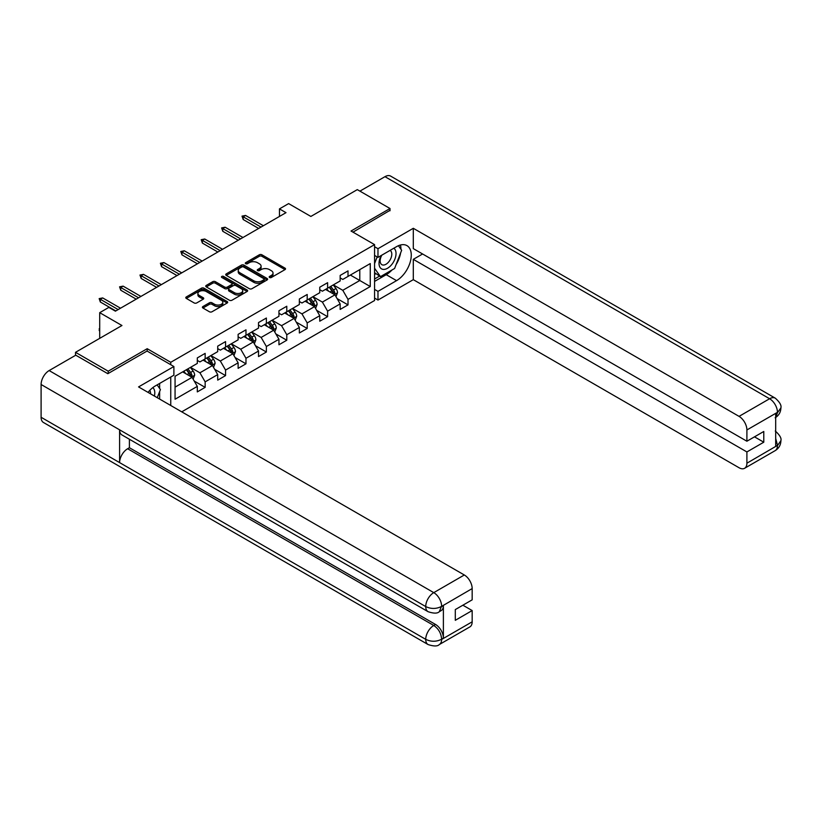 <?xml version="1.0" encoding="UTF-8"?>
<svg xmlns="http://www.w3.org/2000/svg" width="822" height="822" viewBox="0 0 822 822"><rect width="100%" height="100%" fill="white"/><g stroke="black" fill="none" stroke-linecap="round" stroke-linejoin="round"><path stroke-width="1.23" d="M269.554 277.497A1.274 0.73 0 0 0 271.352 277.497L284.998 269.616A1.819 1.048 0 0 0 285.532 268.876A1.819 1.048 0 0 0 284.998 268.136L261.889 254.789A1.819 1.048 0 0 0 259.32 254.789L245.675 262.67A1.274 0.73 0 0 0 245.305 263.184A1.274 0.73 0 0 0 245.675 263.708A1.274 0.73 0 0 0 247.473 263.708L249.241 262.68A5.816 3.36 0 0 1 257.45 262.68L259.382 263.8A5.816 3.36 0 0 1 261.088 266.174A5.816 3.36 0 0 1 259.382 268.537L257.615 269.565A1.274 0.73 0 0 0 257.245 270.078A1.274 0.73 0 0 0 257.615 270.602A1.274 0.73 0 0 0 259.413 270.602L261.18 269.575A5.816 3.36 0 0 1 269.4 269.575L271.322 270.695A5.816 3.36 0 0 1 273.027 273.068A5.816 3.36 0 0 1 271.322 275.432L269.554 276.459A1.274 0.73 0 0 0 269.184 276.973A1.274 0.73 0 0 0 269.554 277.497L269.554 276.459M202.942 306.534A1.819 1.048 0 0 0 202.407 307.284A1.819 1.048 0 0 0 202.942 308.024L209.425 311.764A1.819 1.048 0 0 0 211.994 311.764L227.149 303.02A1.819 1.048 0 0 0 227.684 302.27A1.819 1.048 0 0 0 227.149 301.53L204.031 288.193A1.819 1.048 0 0 0 201.462 288.193L186.317 296.937A1.819 1.048 0 0 0 185.782 297.677A1.819 1.048 0 0 0 186.317 298.417L194.146 302.938A1.819 1.048 0 0 0 196.715 302.938L203.198 299.198A1.819 1.048 0 0 0 203.733 298.458A1.819 1.048 0 0 0 203.198 297.718L199.314 295.468A4.86 2.805 0 0 1 197.897 293.485A4.86 2.805 0 0 1 200.897 290.896A4.86 2.805 0 0 1 206.188 291.502L221.406 300.287A4.86 2.805 0 0 1 222.824 302.27A4.86 2.805 0 0 1 219.823 304.87A4.86 2.805 0 0 1 214.532 304.253L211.994 302.794A1.819 1.048 0 0 0 209.425 302.794L202.942 306.534L202.942 308.024M390.008 210.781L390.008 208.511L357.303 189.625L310.86 216.443L288.625 203.599L279.459 208.891L286.005 212.662L115.409 311.158L108.864 307.387L99.709 312.668L99.709 338.345M147.2 351.117L147.2 348.703L108.216 371.205L75.511 352.319L121.954 325.512L99.709 312.668M147.2 348.703L170.75 362.297L374.575 244.617L374.575 300.513L181.734 411.843M390.008 208.511L351.025 231.023L374.575 244.617M249.364 288.707A1.819 1.048 0 0 0 251.933 288.707L267.088 279.963A1.819 1.048 0 0 0 267.623 279.213A1.819 1.048 0 0 0 267.088 278.473L243.97 265.126A1.819 1.048 0 0 0 241.401 265.126L226.256 273.88A1.819 1.048 0 0 0 225.721 274.62A1.819 1.048 0 0 0 226.256 275.36L249.364 288.707M222.33 277.764A1.274 0.73 0 0 1 223.615 277.949L247.093 291.502L231.968 300.236A1.819 1.048 0 0 1 229.4 300.236L206.281 286.888L206.281 285.409A1.819 1.048 0 0 0 205.747 286.148A1.819 1.048 0 0 0 206.281 286.888M206.281 285.409L212.764 281.669A1.819 1.048 0 0 1 215.333 281.669L224.714 287.073A1.819 1.048 0 0 0 227.283 287.073L231.578 284.597A1.819 1.048 0 0 0 232.112 283.847A1.819 1.048 0 0 0 231.578 283.107L221.817 277.476A1.274 0.73 0 0 1 221.447 276.952A1.274 0.73 0 0 1 222.238 276.274A1.274 0.73 0 0 1 223.615 276.439L247.114 290.002A1.819 1.048 0 0 1 247.648 290.741A1.819 1.048 0 0 1 247.114 291.491L247.114 290.002M75.511 355.34L75.511 352.319M108.216 371.205L108.216 373.476M170.75 405.493L170.75 377.021M170.75 364.711L170.75 362.297M194.228 381.069L205.151 387.368L205.151 381.86L217.717 374.606L217.717 380.124L225.567 375.592L225.567 370.075L238.123 362.821L238.123 368.338L245.973 363.807L245.973 358.289L258.529 351.035L258.529 356.553L266.379 352.022L266.379 346.504L278.946 339.26L278.946 344.767L286.786 340.236L286.786 334.729L299.352 327.475L299.352 332.992L307.202 328.461L307.202 322.943L319.758 315.689L319.758 321.207L327.608 316.675L327.608 311.158L340.164 303.904L340.164 309.421L348.014 304.89L348.014 299.372L370.26 286.539L370.26 263.574L359.789 269.616L359.789 280.497L370.26 286.539M205.151 387.368L197.311 391.899L197.311 386.391L175.065 399.225L175.065 376.271L197.311 363.427L197.311 357.909L205.151 353.378L205.151 358.895L217.717 351.641L217.717 346.134L225.567 341.603L225.567 347.11L238.123 339.856L238.123 334.349L245.973 329.817L245.973 335.325L258.529 328.081L258.529 322.563L266.379 318.032L266.379 323.549L278.946 316.295L278.946 310.778L286.786 306.246L286.786 311.764L299.352 304.51L299.352 299.002L307.202 294.471L307.202 299.979L319.758 292.724L319.758 287.217L327.608 282.686L327.608 288.193L340.164 280.949L340.164 275.432L348.014 270.9L348.014 276.418L370.26 263.574M203.065 360.108L212.477 365.543L199.921 372.798L190.499 367.352M197.311 360.406L199.921 361.916L205.151 358.895M199.921 372.798L205.151 381.86M212.477 365.543L217.717 374.606M223.471 348.323L232.893 353.758L220.327 361.012L210.915 355.577M217.717 348.62L220.327 350.131L225.567 347.11M220.327 361.012L225.567 370.075M232.893 353.758L238.123 362.821M243.877 336.537L253.299 341.973L240.743 349.227L231.321 343.791M238.123 336.835L240.743 338.345L245.973 335.325M240.743 349.227L245.973 358.289M253.299 341.973L258.529 351.035M264.294 324.752L273.705 330.197L261.149 337.441L251.727 332.006M258.529 325.06L261.149 326.57L266.379 323.549M261.149 337.441L266.379 346.504M273.705 330.197L278.946 339.26M284.7 312.977L294.122 318.412L281.556 325.666L272.133 320.22M278.946 313.274L281.556 314.785L286.786 311.764M281.556 325.666L286.786 334.729M294.122 318.412L299.352 327.475M305.106 301.191L314.528 306.627L301.962 313.881L292.55 308.435M299.352 301.489L301.962 302.999L307.202 299.979M301.962 313.881L307.202 322.943M314.528 306.627L319.758 315.689M325.512 289.406L334.934 294.841L322.378 302.095L312.956 296.66M319.758 289.704L322.378 291.214L327.608 288.193M322.378 302.095L327.608 311.158M334.934 294.841L340.164 303.904M350.367 275.051L359.789 280.497L342.784 290.31L333.362 284.874M340.164 277.928L342.784 279.439L348.014 276.418M342.784 290.31L348.014 299.372M279.459 208.891L279.459 216.443M175.065 387.141L192.071 377.329L182.648 371.883M192.071 377.329L197.311 386.391M337.092 298.581L348.014 304.89M316.686 310.367L327.608 316.675M296.28 322.152L307.202 328.461M275.863 333.927L286.786 340.236M255.457 345.713L266.379 352.022M235.051 357.498L245.973 363.807M214.645 369.284L225.567 375.592M270.068 277.672L271.322 276.942A5.816 3.36 0 0 0 273.027 274.579L273.027 273.068M261.088 266.174L261.088 267.684A5.816 3.36 0 0 1 259.382 270.048L258.129 270.777M284.998 268.136L284.998 269.616L261.889 256.3A1.819 1.048 0 0 0 259.32 256.3L246.179 263.883M267.058 279.973L243.97 266.647A1.819 1.048 0 0 0 241.401 266.647L226.276 275.38L226.256 273.88M263.872 279.737A1.274 0.73 0 0 0 264.252 279.213A1.274 0.73 0 0 0 263.872 278.699L243.589 266.986A1.274 0.73 0 0 0 241.791 266.986L239.932 268.064A5.816 3.36 0 0 0 238.226 270.428A5.816 3.36 0 0 0 239.932 272.801L253.793 280.816A5.816 3.36 0 0 0 262.013 280.816L263.872 279.737L263.872 281.247A1.274 0.73 0 0 0 264.252 280.723L264.252 279.213M238.226 270.428L238.226 271.938A5.816 3.36 0 0 0 239.932 274.312L239.932 272.801M263.872 281.247L262.013 282.326A5.816 3.36 0 0 1 253.793 282.326L239.932 274.312M206.301 286.909L212.764 283.179L212.764 281.669M232.112 283.847L232.112 285.357A1.819 1.048 0 0 1 231.578 286.107L227.283 288.584A1.819 1.048 0 0 1 224.714 288.584L215.333 283.179A1.819 1.048 0 0 0 212.764 283.179M234.434 292.694A4.86 2.805 0 0 0 239.736 293.3A4.86 2.805 0 0 0 242.726 290.711A4.86 2.805 0 0 0 241.308 288.728L235.945 285.635A1.819 1.048 0 0 0 233.376 285.635L229.071 288.111A1.819 1.048 0 0 0 228.547 288.851A1.819 1.048 0 0 0 229.071 289.601L234.434 292.694L234.434 294.204A4.86 2.805 0 0 0 239.736 294.81A4.86 2.805 0 0 0 242.726 292.221L242.726 290.711M228.547 288.851L228.547 290.361A1.819 1.048 0 0 0 229.071 291.111L229.071 289.601M234.434 294.204L229.071 291.111M222.824 302.27L222.824 303.78A4.86 2.805 0 0 1 219.823 306.38A4.86 2.805 0 0 1 214.532 305.763L211.994 304.304A1.819 1.048 0 0 0 209.425 304.304L202.972 308.034M197.897 293.485L197.897 294.995A4.86 2.805 0 0 0 199.314 296.978L199.314 295.468M203.198 297.718L203.198 299.198L199.314 296.978M227.149 301.53L227.149 303.02L204.031 289.704A1.819 1.048 0 0 0 201.462 289.704L186.337 298.437L186.317 296.937M335.972 296.639L337.523 292.714A4.901 2.826 -120 0 0 335.962 288.543L333.259 284.936M328.553 291.163L326.714 288.707M334.174 294.41L334.873 292.92A4.901 2.826 -120 0 0 333.475 289.971L330.773 286.375M329.55 287.084L332.54 291.08A2.497 1.439 60 0 1 332.992 291.841L334.873 292.92M329.201 287.279L331.903 290.885A4.901 2.826 60 0 1 333.311 293.834M261.016 227.088L243.199 216.803L243.199 219.525L242.017 216.124L243.199 216.803L245.552 215.446L263.369 225.731M243.199 219.525L258.663 228.454M242.017 216.124L245.552 215.446M381.213 255.519A12.022 6.946 120 0 0 383.278 269.4A12.022 6.946 120 0 0 394.139 260.8A12.022 6.946 120 0 0 393.841 248.223M381.891 255.118A8.23 4.757 120 0 0 381.86 264.674A8.23 4.757 120 0 0 383.062 265.044A8.23 4.757 120 0 0 390.594 258.971A8.23 4.757 120 0 0 390.09 250.412A8.23 4.757 120 0 0 390.07 250.402M398.434 245.706L401.65 250.278L394.591 268.486L380.463 276.644L374.575 272.688M380.463 276.644L374.575 268.26M374.575 263.574L377.154 256.906M154.382 396.05A12.022 6.946 120 0 0 152.789 387.645M150.549 393.83A8.23 4.757 120 0 0 149.707 390.45M157.125 384.891L160.413 389.566L157.249 397.704M391.991 269.986A20.817 12.022 120 0 1 386.217 274.682L396.553 280.641A20.817 12.022 120 0 0 410.147 262.3A20.817 12.022 120 0 0 406.962 245.624A20.817 12.022 120 0 0 396.553 246.651L377.976 257.378L377.976 248.696L413.302 228.3L739.05 416.374L769.608 398.742L384.973 176.679L359.923 191.136M396.553 280.641L377.976 291.368L377.976 300.061L413.302 279.665L413.302 259.341L746.9 451.946L746.9 463.207L777.643 445.298L775.691 446.212L775.691 413.733L777.448 412.336L746.9 429.968A11.097 6.412 -120 0 0 739.05 416.374M422.59 253.977L413.302 259.341M754.493 436.842L763.782 442.205L763.782 431.478L746.9 441.229L413.302 248.614L413.302 228.3M374.575 255.416L377.976 257.378M374.575 246.734L377.976 248.696M374.575 298.088L377.976 300.061M374.575 289.406L377.976 291.368M413.302 279.665L739.05 467.739A11.097 6.412 -120 0 0 744.609 468.283A11.097 6.412 -120 0 0 746.9 463.207M384.973 176.679A11.374 6.566 -60 0 1 390.666 176.114L775.29 398.177A11.374 6.566 -60 0 0 769.608 398.742A11.097 6.412 60 0 1 777.448 412.336M746.9 441.229L746.9 429.968M763.782 442.205L746.9 451.946M390.008 210.329L352.987 232.153M396.122 264.54A20.817 12.022 120 0 0 400.602 252.991M400.941 249.261A20.817 12.022 120 0 0 400.417 245.018M386.217 274.682L374.575 281.401M374.575 278.987L379.548 276.11M374.575 274.456L375.623 273.849M775.691 438.445L777.448 445.185M775.29 431.026C779.759 435.043 781.63 438.26 780.9 440.664L777.663 445.288M775.29 398.177C779.749 402.153 781.619 405.39 780.9 407.887L777.653 412.449M428.087 611.691A11.374 6.566 -60 0 1 425.724 606.564C430.964 609.081 436.194 609.051 441.414 606.502L439.328 611.681C437.458 613.572 433.718 613.582 428.087 611.691L121.954 434.951A11.374 6.566 -60 0 1 119.591 429.824L41.1 384.501A11.374 6.566 -60 0 1 49.145 370.568L75.768 355.196L107.826 373.702L147.066 351.035L173.884 366.52L173.884 375.212L155.307 385.939A20.817 12.022 120 0 0 148.022 392.371M173.884 366.52L138.569 386.915L464.317 574.989A11.097 6.412 60 0 1 472.167 588.583L472.167 599.844L455.296 609.585L455.296 620.312L472.167 610.561L472.167 621.822A11.097 6.412 60 0 1 469.876 626.898L439.328 644.54A11.097 6.412 -120 0 0 441.62 639.454L472.167 621.822M159.17 398.814L163.557 401.342M159.632 398.547L159.632 391.57M159.632 388.457L159.632 383.442M439.328 644.54C437.551 646.421 433.8 646.421 428.087 644.551L43.453 422.487A11.374 6.566 -60 0 1 41.1 417.278L119.591 462.601A11.374 6.566 -60 0 1 127.636 448.74L433.769 625.48L435.537 624.463A11.097 6.412 60 0 1 443.387 638.057L443.387 605.578A11.097 6.412 60 0 1 441.085 610.664L439.328 611.681M41.1 384.501L41.1 417.278M49.145 370.568L433.769 592.631A11.374 6.566 -60 0 0 425.724 606.564L119.591 429.824L119.591 462.601L425.724 639.341C430.954 641.869 436.184 641.869 441.424 639.341L441.62 639.454M472.167 610.561L462.878 605.208M129.403 439.256L129.403 447.723L435.537 624.463M129.403 447.723L127.636 448.74M315.556 308.414L317.117 304.5A4.901 2.826 -120 0 0 315.556 300.318L312.853 296.721M308.147 302.938L306.308 300.492M313.768 306.185L314.466 304.705A4.901 2.826 -120 0 0 313.069 301.756L310.367 298.15M309.134 298.859L312.134 302.856A2.497 1.439 60 0 1 312.586 303.616L314.466 304.705M308.795 299.064L311.497 302.66A4.901 2.826 60 0 1 312.894 305.609M295.149 320.2L296.711 316.285A4.901 2.826 -120 0 0 295.139 312.103L292.437 308.497M287.731 314.723L285.902 312.278M293.362 317.97L294.06 316.491A4.901 2.826 -120 0 0 292.653 313.542L289.961 309.935M288.728 310.644L291.728 314.641A2.497 1.439 60 0 1 292.18 315.401L294.06 316.491M288.388 310.839L291.091 314.446A4.901 2.826 60 0 1 292.488 317.395M240.61 238.873L222.793 228.588L222.793 231.311L221.611 227.91L222.793 228.588L225.146 227.232L242.963 237.517M222.793 231.311L238.257 240.24M221.611 227.91L225.146 227.232M220.204 250.659L202.387 240.373L202.387 243.086L201.205 239.695L202.387 240.373L204.74 239.007L222.556 249.302M202.387 243.086L217.84 252.015M201.205 239.695L204.74 239.007M274.743 331.985L276.295 328.06A4.901 2.826 -120 0 0 274.733 323.889L272.031 320.282M267.325 326.509L265.496 324.063M272.945 329.756L273.654 328.276A4.901 2.826 -120 0 0 272.246 325.327L269.544 321.721M268.321 322.43L271.311 326.426A2.497 1.439 60 0 1 271.763 327.187L273.654 328.276M267.982 322.625L270.674 326.231A4.901 2.826 60 0 1 272.082 329.18M254.337 343.771L255.889 339.846A4.901 2.826 -120 0 0 254.327 335.674L251.624 332.067M246.919 338.294L245.079 335.838M252.539 341.541L253.238 340.051A4.901 2.826 -120 0 0 251.84 337.102L249.138 333.506M247.915 334.215L250.905 338.212A2.497 1.439 60 0 1 251.357 338.972L253.238 340.051M247.566 334.41L250.268 338.017A4.901 2.826 60 0 1 251.676 340.966M233.921 355.546L235.482 351.631A4.901 2.826 -120 0 0 233.921 347.449L231.218 343.853M226.512 350.069L224.673 347.624M232.133 353.316L232.832 351.837A4.901 2.826 -120 0 0 231.434 348.888L228.732 345.281M227.499 345.99L230.499 349.997A2.497 1.439 60 0 1 230.951 350.747L232.832 351.837M227.16 346.196L229.862 349.792A4.901 2.826 60 0 1 231.259 352.741M199.787 262.444L181.97 252.159L181.97 254.871L180.799 251.47L181.97 252.159L184.323 250.792L202.15 261.077M181.97 254.871L197.434 263.8M180.799 251.47L184.323 250.792M179.381 274.219L161.564 263.934L161.564 266.657L160.382 263.256L161.564 263.934L163.917 262.578L181.734 272.863M161.564 266.657L177.028 275.586M160.382 263.256L163.917 262.578M158.975 286.005L141.158 275.719L141.158 278.442L139.976 275.041L141.158 275.719L143.511 274.363L161.328 284.648M141.158 278.442L156.622 287.371M139.976 275.041L143.511 274.363M213.515 367.331L215.076 363.416A4.901 2.826 -120 0 0 213.504 359.235L210.802 355.628M206.096 361.855L204.267 359.409M211.727 365.102L212.425 363.622A4.901 2.826 -120 0 0 211.018 360.673L208.326 357.067M207.093 357.776L210.093 361.772A2.497 1.439 60 0 1 210.545 362.533L212.425 363.622M206.754 357.971L209.456 361.577A4.901 2.826 60 0 1 210.853 364.526M138.569 297.79L120.752 287.505L120.752 290.217L119.57 286.827L120.752 287.505L123.105 286.138L140.922 296.434M120.752 290.217L136.205 299.146M119.57 286.827L123.105 286.138M193.108 379.117L194.66 375.192A4.901 2.826 -120 0 0 193.098 371.02L190.396 367.413M185.69 373.64L183.861 371.195M191.31 376.887L192.019 375.407A4.901 2.826 -120 0 0 190.612 372.458L187.909 368.852M186.686 369.561L189.677 373.558A2.497 1.439 60 0 1 190.129 374.318L192.019 375.407M186.337 369.756L189.039 373.363A4.901 2.826 60 0 1 190.447 376.312M99.709 331.215L99.164 330.331L99.709 328.502M99.709 329.139L99.164 328.821M118.152 309.575L100.335 299.29L100.335 302.003L99.164 298.602L100.335 299.29L102.688 297.924L120.515 308.209M100.335 302.003L115.799 310.932M99.164 298.602L102.688 297.924M271.322 276.942L271.322 275.432M257.615 270.602L257.615 269.565M259.382 270.048L259.382 268.537M245.675 263.708L245.675 262.67M259.32 256.3L259.32 254.789M261.889 256.3L261.889 254.789M241.401 266.647L241.401 265.126M243.97 266.647L243.97 265.126M267.088 279.963L267.088 278.473M253.793 282.326L253.793 280.816M262.013 282.326L262.013 280.816M215.333 283.179L215.333 281.669M224.714 288.584L224.714 287.073M227.283 288.584L227.283 287.073M231.578 286.107L231.578 284.597M223.615 277.949L223.615 276.439M209.425 304.304L209.425 302.794M211.994 304.304L211.994 302.794M214.532 305.763L214.532 304.253M201.462 289.704L201.462 288.193M204.031 289.704L204.031 288.193M334.451 294.564L337.493 292.807M333.475 289.971L335.962 288.543M329.982 291.985L331.903 290.885M780.9 440.695C780.777 445.051 778.855 448.37 775.156 450.651A11.097 6.412 -120 0 0 777.448 445.565M775.691 417.422L777.448 412.716M443.387 638.057L441.435 639.341M472.167 588.583L441.435 606.492M441.62 606.605L443.387 605.578M441.62 606.225A11.097 6.412 60 0 0 433.769 592.631L464.317 574.989M428.087 644.551A11.374 6.566 -60 0 1 425.724 639.341A11.374 6.566 -60 0 1 433.769 625.48C438.496 628.645 441.116 633.176 441.62 639.084M314.045 306.349L317.087 304.592M313.069 301.756L315.556 300.318M309.575 303.77L311.497 302.66M293.629 318.135L296.67 316.378M292.653 313.542L295.139 312.103M289.169 315.556L291.091 314.446M273.223 329.91L276.264 328.153M272.246 325.327L274.733 323.889M268.763 327.341L270.674 326.231M252.816 341.695L255.858 339.938M251.84 337.102L254.327 335.674M248.347 339.116L250.268 338.017M232.41 353.481L235.452 351.724M231.434 348.888L233.921 347.449M227.941 350.902L229.862 349.792M211.994 365.266L215.035 363.509M211.018 360.673L213.504 359.235M207.534 362.687L209.456 361.577M191.588 377.041L194.629 375.294M190.612 372.458L193.098 371.02M187.128 374.472L189.039 373.363M744.609 468.283L775.156 450.651M780.9 407.918C780.746 412.233 778.835 415.521 775.156 417.792"/></g></svg>
